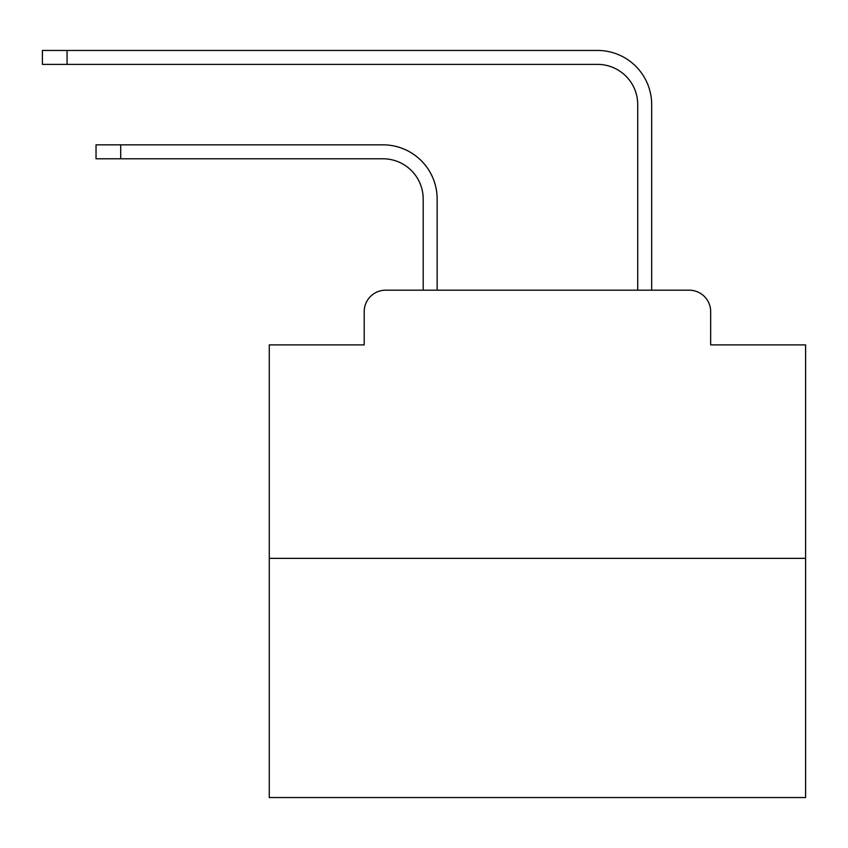 <?xml version="1.0" encoding="UTF-8"?>
<svg xmlns="http://www.w3.org/2000/svg" width="848" height="848" viewBox="0 0 848 848"><rect width="100%" height="100%" fill="white"/><g stroke="black" fill="none" stroke-linecap="round" stroke-linejoin="round"><path stroke-width="1.27" d="M364.195 311.64L364.195 344.892L364.195 311.64A21.454 21.454 0 0 1 385.649 290.186L423.194 290.186L423.194 199.004A40.227 40.227 0 0 0 382.967 158.788A40.227 40.227 0 0 1 423.194 199.004A40.227 40.227 0 0 0 382.967 158.788A40.227 40.227 0 0 1 423.194 199.004A40.227 40.227 0 0 0 382.967 158.788A40.227 40.227 0 0 1 423.194 199.004A40.227 40.227 0 0 0 382.967 158.788A40.227 40.227 0 0 1 423.194 199.004A40.227 40.227 0 0 0 382.967 158.788A40.227 40.227 0 0 1 423.194 199.004A40.227 40.227 0 0 0 382.967 158.788A40.227 40.227 0 0 1 423.194 199.004A40.227 40.227 0 0 0 382.967 158.788A40.227 40.227 0 0 1 423.194 199.004A40.227 40.227 0 0 0 382.967 158.788A40.227 40.227 0 0 1 423.194 199.004A40.227 40.227 0 0 0 382.967 158.788A40.227 40.227 0 0 1 423.194 199.004A40.227 40.227 0 0 0 382.967 158.788A40.227 40.227 0 0 1 423.194 199.004A40.227 40.227 0 0 0 382.967 158.788A40.227 40.227 0 0 1 423.194 199.004A40.227 40.227 0 0 0 382.967 158.788A40.227 40.227 0 0 1 423.194 199.004A40.227 40.227 0 0 0 382.967 158.788A40.227 40.227 0 0 1 423.194 199.004A40.227 40.227 0 0 0 382.967 158.788A40.227 40.227 0 0 1 423.194 199.004A40.227 40.227 0 0 0 382.967 158.788A40.227 40.227 0 0 1 423.194 199.004A40.227 40.227 0 0 0 382.967 158.788A40.227 40.227 0 0 1 423.194 199.004A40.227 40.227 0 0 0 382.967 158.788A40.227 40.227 0 0 1 423.194 199.004A40.227 40.227 0 0 0 382.967 158.788A40.227 40.227 0 0 1 423.194 199.004A40.227 40.227 0 0 0 382.967 158.788A40.227 40.227 0 0 1 423.194 199.004A40.227 40.227 0 0 0 382.967 158.788A40.227 40.227 0 0 1 423.194 199.004A40.227 40.227 0 0 0 382.967 158.788A40.227 40.227 0 0 1 423.194 199.004A40.227 40.227 0 0 0 382.967 158.788L96.036 158.788L96.036 144.838L120.702 144.838L120.702 158.788M805.6 558.355L269.272 558.355L269.272 797.555L805.6 797.555L805.6 344.892L710.666 344.892L710.666 311.64A21.454 21.454 0 0 0 689.212 290.186L385.649 290.186M269.272 558.355L269.272 344.892L364.195 344.892M120.702 144.838L382.967 144.838A54.166 54.166 0 0 1 437.144 199.004L437.144 290.186L437.144 199.004L437.144 290.186L437.144 199.004L437.144 290.186L437.144 199.004L437.144 290.186L437.144 199.004L437.144 290.186L437.144 199.004L437.144 290.186L437.144 199.004L437.144 290.186L437.144 199.004L437.144 290.186L437.144 199.004L437.144 290.186L437.144 199.004L437.144 290.186L437.144 199.004L437.144 290.186L437.144 199.004L437.144 290.186L437.144 199.004L437.144 290.186L437.144 199.004L437.144 290.186L437.144 199.004L437.144 290.186L437.144 199.004L437.144 290.186L437.144 199.004L437.144 290.186L437.144 199.004L437.144 290.186L437.144 199.004L437.144 290.186L437.144 199.004L437.144 290.186L437.144 199.004L437.144 290.186L437.144 199.004L437.144 290.186L453.765 290.186M621.107 290.186L637.728 290.186L637.728 104.611A40.227 40.227 0 0 0 597.501 64.384A40.227 40.227 0 0 1 637.728 104.611A40.227 40.227 0 0 0 597.501 64.384A40.227 40.227 0 0 1 637.728 104.611A40.227 40.227 0 0 0 597.501 64.384A40.227 40.227 0 0 1 637.728 104.611A40.227 40.227 0 0 0 597.501 64.384A40.227 40.227 0 0 1 637.728 104.611A40.227 40.227 0 0 0 597.501 64.384A40.227 40.227 0 0 1 637.728 104.611A40.227 40.227 0 0 0 597.501 64.384A40.227 40.227 0 0 1 637.728 104.611A40.227 40.227 0 0 0 597.501 64.384A40.227 40.227 0 0 1 637.728 104.611A40.227 40.227 0 0 0 597.501 64.384A40.227 40.227 0 0 1 637.728 104.611A40.227 40.227 0 0 0 597.501 64.384A40.227 40.227 0 0 1 637.728 104.611A40.227 40.227 0 0 0 597.501 64.384A40.227 40.227 0 0 1 637.728 104.611A40.227 40.227 0 0 0 597.501 64.384A40.227 40.227 0 0 1 637.728 104.611A40.227 40.227 0 0 0 597.501 64.384A40.227 40.227 0 0 1 637.728 104.611A40.227 40.227 0 0 0 597.501 64.384A40.227 40.227 0 0 1 637.728 104.611A40.227 40.227 0 0 0 597.501 64.384A40.227 40.227 0 0 1 637.728 104.611A40.227 40.227 0 0 0 597.501 64.384A40.227 40.227 0 0 1 637.728 104.611A40.227 40.227 0 0 0 597.501 64.384A40.227 40.227 0 0 1 637.728 104.611A40.227 40.227 0 0 0 597.501 64.384A40.227 40.227 0 0 1 637.728 104.611A40.227 40.227 0 0 0 597.501 64.384A40.227 40.227 0 0 1 637.728 104.611A40.227 40.227 0 0 0 597.501 64.384A40.227 40.227 0 0 1 637.728 104.611A40.227 40.227 0 0 0 597.501 64.384A40.227 40.227 0 0 1 637.728 104.611A40.227 40.227 0 0 0 597.501 64.384A40.227 40.227 0 0 1 637.728 104.611A40.227 40.227 0 0 0 597.501 64.384L42.4 64.384L42.4 50.445L67.066 50.445L67.066 64.384M67.066 50.445L597.501 50.445A54.166 54.166 0 0 1 651.677 104.611L651.677 290.186L651.677 104.611L651.677 290.186L651.677 104.611L651.677 290.186L651.677 104.611L651.677 290.186L651.677 104.611L651.677 290.186L651.677 104.611L651.677 290.186L651.677 104.611L651.677 290.186L651.677 104.611L651.677 290.186L651.677 104.611L651.677 290.186L651.677 104.611L651.677 290.186L651.677 104.611L651.677 290.186L651.677 104.611L651.677 290.186L651.677 104.611L651.677 290.186L651.677 104.611L651.677 290.186L651.677 104.611L651.677 290.186L651.677 104.611L651.677 290.186L651.677 104.611L651.677 290.186L651.677 104.611L651.677 290.186L651.677 104.611L651.677 290.186L651.677 104.611L651.677 290.186L651.677 104.611L651.677 290.186L651.677 104.611L651.677 290.186L689.212 290.186M710.666 344.892L710.666 311.64"/></g></svg>
